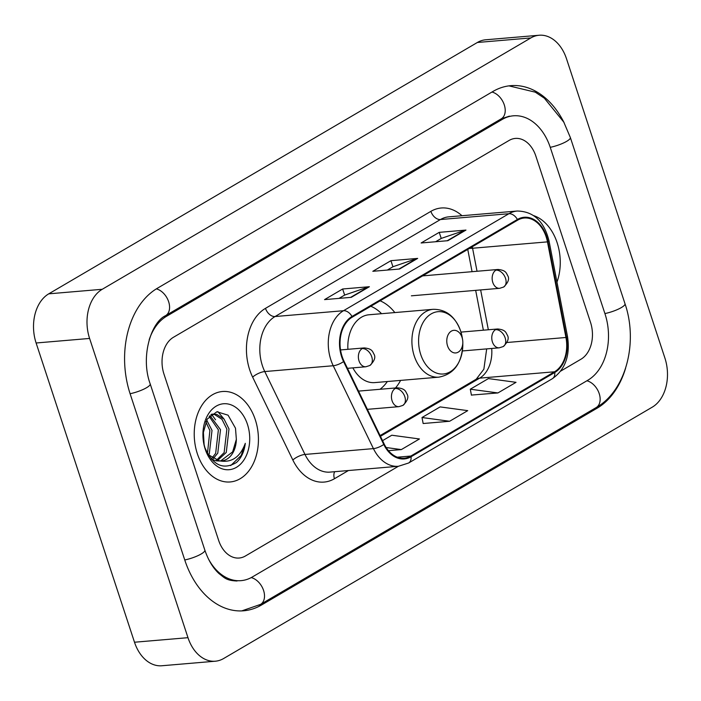 <?xml version="1.0" encoding="UTF-8"?>
<svg xmlns="http://www.w3.org/2000/svg" width="701" height="701" viewBox="0 0 701 701"><rect width="100%" height="100%" fill="white"/><g stroke="black" fill="none" stroke-linecap="round" stroke-linejoin="round"><path stroke-width="1.05" d="M395.469 387.977A50.113 35.313 85.1 0 0 400.604 380.406M394.829 312.567A50.113 35.313 85.1 0 0 380.117 300.808M197.349 453.722A45.39 31.983 85.1 0 0 230.165 481.955A45.39 31.983 85.1 0 0 255.304 419.741A45.39 31.983 85.1 0 0 222.48 391.509A45.39 31.983 85.1 0 0 197.349 453.722A45.39 31.983 85.1 0 0 230.165 481.955A45.39 31.983 85.1 0 0 255.304 419.741A45.39 31.983 85.1 0 0 222.48 391.509A45.39 31.983 85.1 0 0 197.349 453.722M556.98 282.091A45.39 31.983 85.1 0 0 557.137 242.73A45.39 31.983 85.1 0 0 533.75 215.663A45.39 31.983 85.1 0 1 557.137 242.73A45.39 31.983 85.1 0 1 556.98 282.091M342.114 356.494A30.257 21.319 -94.9 0 1 352.226 317.167L517.627 220.167A30.257 21.319 -94.9 0 1 524.278 218.02A30.257 21.319 -94.9 0 1 547.463 241.871L565.944 337.488A30.257 21.319 -94.9 0 1 554.526 371.784L410.839 456.044A30.257 21.319 -94.9 0 1 404.197 458.2A30.257 21.319 -94.9 0 1 384.209 444.066L344.007 361.19A30.257 21.319 -94.9 0 1 342.114 356.494M341.632 356.783A31.019 21.854 85.1 0 0 343.569 361.585L383.771 444.469A31.019 21.854 85.1 0 0 411.066 456.745L554.763 372.485A31.019 21.854 85.1 0 0 566.461 337.33L547.972 241.714A31.019 21.854 85.1 0 0 517.399 219.466L351.998 316.466A31.019 21.854 85.1 0 0 341.632 356.783M435.61 241.74L441.35 238.375L465.078 230.261A7.562 5.091 59.6 0 1 465.972 230.077L439.229 232.355L421.126 242.975L447.86 240.697L465.972 230.077M441.236 238.445L439.229 232.355M339.021 298.381L344.761 295.016L368.489 286.911A7.562 5.091 59.6 0 1 369.383 286.718L342.64 288.996L324.537 299.616L351.28 297.338L369.383 286.718M344.647 295.086L342.64 288.996M387.311 270.06L393.059 266.695L416.788 258.581A7.562 5.091 59.6 0 1 417.682 258.397L390.939 260.676L372.827 271.296L399.57 269.018L417.682 258.397M392.937 266.766L390.939 260.676M535.844 156.069A28.364 19.987 85.1 0 0 515.331 138.421A28.364 19.987 85.1 0 0 509.101 140.437L173.462 337.269A28.364 19.987 85.1 0 0 163.981 374.141L218.642 540.383A28.364 19.987 85.1 0 0 239.155 558.031A28.364 19.987 85.1 0 0 245.376 556.016L398.387 466.288L245.376 556.016A28.364 19.987 85.1 0 1 239.155 558.031A28.364 19.987 85.1 0 1 218.642 540.383L163.981 374.141A28.364 19.987 85.1 0 1 173.462 337.269L509.101 140.437A28.364 19.987 85.1 0 1 515.331 138.421A28.364 19.987 85.1 0 1 535.844 156.069L590.505 322.311L535.844 156.069M560.747 371.074L581.024 359.184A28.364 19.987 85.1 0 0 590.505 322.311A28.364 19.987 85.1 0 1 581.024 359.184L560.747 371.074M388.45 450.682L401.331 449.586L419.443 438.966L391.815 435.225L382.553 440.657M471.423 395.075L497.92 392.946L516.032 382.325L488.404 378.584L470.292 389.204L471.44 395.198M449.621 421.266L467.733 410.646L440.114 406.904L422.002 417.524L423.15 423.518L449.621 421.266L422.002 417.524M401.331 449.586L386.137 447.527M497.92 392.946L470.292 389.204M208.293 558.671A51.059 35.979 85.1 0 0 241.074 580.647A51.059 35.979 85.1 0 0 252.281 577.011L587.929 380.179A51.059 35.979 85.1 0 0 604.989 313.811L550.329 147.569A51.059 35.979 85.1 0 0 513.412 115.805A51.059 35.979 85.1 0 0 502.196 119.442L166.558 316.274A51.059 35.979 85.1 0 0 149.164 339.836M566.504 58.77A37.828 26.656 85.1 0 0 539.148 35.243A37.828 26.656 85.1 0 0 530.85 37.933L102.241 289.285A37.828 26.656 85.1 0 0 89.597 338.443L187.982 637.682A37.828 26.656 85.1 0 0 215.338 661.209A37.828 26.656 85.1 0 0 223.637 658.519L652.245 407.167A37.828 26.656 85.1 0 0 664.89 358.009L566.504 58.77M539.148 35.243L485.662 39.791A37.828 26.656 85.1 0 0 477.363 42.481L48.755 293.833A37.828 26.656 85.1 0 0 36.11 342.991L134.496 642.23A37.828 26.656 85.1 0 0 161.852 665.757L215.338 661.209M564.235 122.964A81.325 57.298 85.1 0 0 510.845 85.662A81.325 57.298 85.1 0 0 492.996 91.437L157.348 288.269A81.325 57.298 85.1 0 0 130.176 393.962L184.836 560.213A81.325 57.298 85.1 0 0 243.641 610.79A81.325 57.298 85.1 0 0 261.491 605.016L597.129 408.184A81.325 57.298 85.1 0 0 625.607 368.183M206.62 420.013L212.017 430.379L209.284 453.871L208.521 455.107M205.744 421.713L209.897 430.563L207.443 453.547M209.95 415.579L220.508 429.66L217.774 453.144L213.122 458.769M209.17 416.403L218.388 429.836L215.654 453.328L211.991 458.068M210.94 414.677L216.635 414.3L224.083 419.128L228.999 428.933L226.265 452.425L217.538 460.531M212.517 414.238L214.515 414.475L221.963 419.303L226.879 429.117L224.145 452.609L216.443 460.233M203.527 442.252L204.85 447.527C212.683 465.385 223.269 470.345 236.605 462.415C241.398 457.849 244.29 451.488 245.289 443.339C240.18 457.236 231.514 463.063 219.29 460.82A23.641 16.658 85.1 0 0 221.639 460.855A23.641 16.658 85.1 0 0 236.351 439.369L232.636 451.882L220.71 460.899M219.29 460.82L208.004 454.537M219.702 461.021L216.127 460.855L211.343 459.146M203.281 430.248L204.131 445.074M211.448 414.273L213.577 414.089M236.351 439.369L235.492 428.197L228.07 415.176L216.881 411.767L207.137 419.128L202.948 434.059M205.191 449.122A33.096 23.317 85.1 0 0 236.395 467.357A33.096 23.317 85.1 0 0 247.453 424.342A33.096 23.317 85.1 0 0 221.139 404.135A33.096 23.317 85.1 0 0 202.922 434.813A33.096 23.317 85.1 0 0 203.579 442.576A33.096 23.317 85.1 0 0 205.191 449.122M245.289 443.339L241.197 455.466L230.69 465.613M217.862 411.627L224.057 419.084M211.658 414.449L215.566 419.811M206.69 419.873L207.075 420.53M462.038 337.383A11.347 7.991 85.1 0 0 451.339 331.135A11.347 7.991 85.1 0 0 447.553 345.882A11.347 7.991 85.1 0 0 456.57 352.813A11.347 7.991 85.1 0 0 462.818 342.29A11.347 7.991 85.1 0 0 462.59 339.626A11.347 7.991 85.1 0 0 462.038 337.383M352.883 367.876A34.042 23.983 85.1 0 0 374.781 382.597L438.861 377.156A34.042 23.983 85.1 0 1 414.247 355.977A34.042 23.983 85.1 0 1 433.095 309.316L369.006 314.767A34.042 23.983 85.1 0 0 347.898 349.317M381.563 313.697A44.917 31.65 85.1 0 0 370.803 306.276M379.995 389.292A44.917 31.65 85.1 0 0 387.329 381.537M547.463 241.871L472.579 248.242A30.257 21.319 85.1 0 0 472.272 246.77M477.03 271.261L472.579 248.242A17.017 1.805 169.1 0 1 469.521 248.382M348.432 470.529L334.447 478.73A47.282 33.315 -94.9 0 1 292.843 460.014L252.64 377.129A47.282 33.315 -94.9 0 1 265.486 308.352L430.887 211.351A9.455 6.362 -120.4 0 0 440.456 219.536L275.046 316.537A37.828 26.656 85.1 0 0 262.402 365.694A37.828 26.656 85.1 0 0 264.768 371.556L304.97 454.441A37.828 26.656 85.1 0 0 329.961 472.106L398.413 466.279A37.828 26.656 -94.9 0 1 373.431 448.614A9.455 3.216 -25.9 0 0 383.771 444.469M430.887 211.351A47.282 33.315 -94.9 0 1 461.985 215.724M448.754 216.846A37.828 26.656 85.1 0 0 440.456 219.536L508.908 213.717A37.828 26.656 -94.9 0 1 517.215 211.027L448.754 216.846M292.843 460.014A9.455 3.216 154.1 0 1 304.97 454.441L373.431 448.614L333.229 365.738A37.828 26.656 -94.9 0 1 330.863 359.876A37.828 26.656 -94.9 0 1 343.508 310.718A9.455 6.362 59.6 0 1 351.998 316.466M343.569 361.585A9.455 3.216 -25.9 0 1 333.229 365.738L264.768 371.556A9.455 3.216 154.1 0 0 252.64 377.129M398.413 466.279L408.63 463.002A9.455 6.362 -120.4 0 0 411.066 456.745M554.763 372.485A9.455 6.362 59.6 0 1 552.318 378.733C565.269 369.602 570.334 355.565 567.521 336.629L549.041 241.021C544.186 221.332 533.584 211.334 517.215 211.027M566.461 337.33A9.455 1.008 -10.9 0 0 567.521 336.629M547.972 241.714A9.455 1.008 -10.9 0 0 549.041 241.021M517.399 219.466A9.455 6.362 -120.4 0 0 508.908 213.717L343.508 310.718L275.046 316.537A9.455 6.362 -120.4 0 1 265.486 308.352M334.71 471.703A9.455 6.362 -120.4 0 0 334.447 478.73M554.526 371.784L479.65 378.146A30.257 21.319 85.1 0 0 491.699 348.467M565.944 337.488L506.972 342.5M488.343 329.768L480.641 289.934M410.839 456.044L397.283 457.201M380.45 436.32L479.65 378.146A17.017 11.444 -120.4 0 0 476.216 379.215L483.865 369.199L486.687 348.888M416.788 258.581L398.895 269.079M368.489 286.911L350.596 297.399M465.078 230.261L447.185 240.758M491.971 92.041A15.133 10.173 59.6 0 1 504.177 104.572A15.133 10.173 59.6 0 1 501.241 118.828L509.399 116.147M508.935 85.864L535.292 92.173L544.362 98.201L563.788 122.123L570.351 137.519A15.133 3.426 161.8 0 1 550.25 147.324M570.351 137.519L625.012 303.77A15.133 3.426 161.8 0 1 604.91 313.566M625.012 303.77C638.269 342.307 626.133 390.755 596.174 407.57A15.133 10.173 -120.4 0 0 599.11 393.314A15.133 10.173 -120.4 0 0 586.903 380.783M596.174 407.57L260.527 604.402A15.133 10.173 -120.4 0 0 263.462 590.119A15.133 10.173 -120.4 0 0 251.23 577.606M184.749 559.968A15.133 3.426 -18.2 0 0 204.858 550.162L150.198 383.92C140.279 356.984 151.022 322.276 165.594 315.66L501.241 118.828M130.097 393.717A15.133 3.426 -18.2 0 0 150.198 383.92M156.349 288.873A15.133 10.173 59.6 0 1 168.538 301.412A15.133 10.173 59.6 0 1 165.594 315.66M477.363 42.481L530.85 37.933M134.496 642.23L187.982 637.682M36.11 342.991L89.597 338.443M48.755 293.833L102.241 289.285M594.798 408.376L597.129 408.184M259.098 605.217L261.491 605.016M499.866 119.634L502.196 119.442M164.332 316.458L166.558 316.274M433.095 309.316C446.038 309.194 455.221 316.449 460.662 331.074L462.196 337.304A31.273 22.038 85.1 0 0 460.671 331.126A31.273 22.038 85.1 0 0 431.194 313.89A31.273 22.038 85.1 0 0 420.74 354.54A31.273 22.038 85.1 0 0 445.608 373.633A31.273 22.038 85.1 0 0 462.818 344.647C461.836 363.398 453.854 374.238 438.861 377.156M362.18 348.599A9.455 6.659 85.1 0 0 359.017 360.884A9.455 6.659 85.1 0 0 365.861 366.772L369.839 365.501A9.455 6.362 -120.4 0 0 371.74 356.774A9.455 6.362 59.6 0 0 362.18 348.599A9.455 6.659 85.1 0 1 364.257 347.924C372.389 348.695 372.52 351.674 373.931 354.075C375.876 357.203 374.518 361.015 369.839 365.501M495.957 270.148A9.455 6.659 85.1 0 0 492.794 282.433A9.455 6.659 85.1 0 0 499.629 288.321L503.616 287.051A9.455 6.362 -120.4 0 0 505.517 278.332A9.455 6.362 59.6 0 0 495.957 270.148A9.455 6.659 85.1 0 1 498.034 269.473C506.157 270.244 506.288 273.224 507.699 275.624C509.653 278.761 508.286 282.564 503.616 287.051M395.241 388.485A9.455 6.659 85.1 0 0 392.087 400.779A9.455 6.659 85.1 0 0 398.922 406.659L402.9 405.397A9.455 6.362 -120.4 0 0 404.801 396.67A9.455 6.362 59.6 0 0 395.241 388.485A9.455 6.659 85.1 0 1 397.318 387.819C405.45 388.582 405.581 391.561 406.992 393.962C408.937 397.099 407.579 400.911 402.9 405.397M495.572 329.654A9.455 6.659 85.1 0 0 492.417 341.939A9.455 6.659 85.1 0 0 499.252 347.827L503.23 346.557A9.455 6.362 -120.4 0 0 505.132 337.829A9.455 6.362 59.6 0 0 495.572 329.654A9.455 6.659 85.1 0 1 497.649 328.979C505.78 329.75 505.912 332.73 507.322 335.122C509.268 338.259 507.91 342.07 503.23 346.557M408.63 463.002L552.318 378.733M380.091 435.584L476.216 379.215M483.375 330.197L475.672 290.354M472.062 271.681L467.76 249.416M241.714 610.913L260.527 604.402M237.061 580.989C226.055 580.568 224.522 577.72 219.185 573.742C213.174 568.292 208.39 560.432 204.858 550.162M462.59 339.626L462.196 337.304M462.818 342.29L462.818 344.647M340.546 349.939L364.257 347.924M347.468 368.332L365.861 366.772M422.624 275.887L498.034 269.473M411.382 295.822L499.629 288.321M358.518 391.114L397.318 387.819M367.359 409.34L398.922 406.659M460.978 332.099L497.649 328.979M462.371 350.956L499.252 347.827"/></g></svg>
